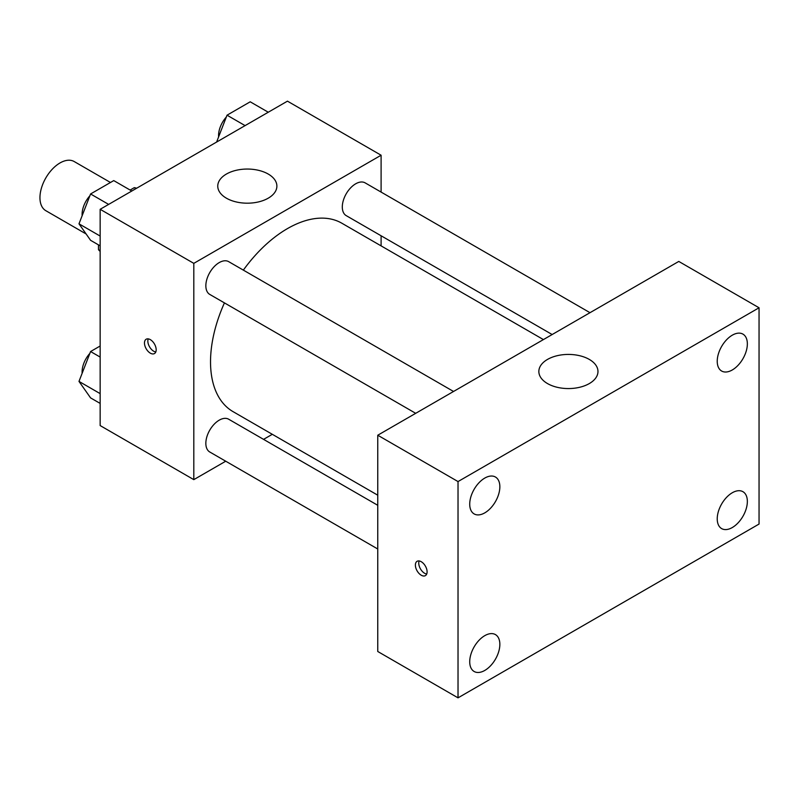 <?xml version="1.0" encoding="UTF-8"?>
<svg xmlns="http://www.w3.org/2000/svg" width="799" height="799" viewBox="0 0 799 799"><rect width="100%" height="100%" fill="white"/><g stroke="black" fill="none" stroke-linecap="round" stroke-linejoin="round"><path stroke-width="1.2" d="M110.472 182.482L74.207 161.548A28.384 16.389 120 0 0 52.334 169.148A28.384 16.389 120 0 0 39.95 197.713A28.384 16.389 120 0 0 45.833 210.696L86.102 233.957M130.137 190.052L134.302 187.645A36.634 21.144 120 0 1 136.599 188.254M100.155 250.656L98.477 249.688A36.634 21.144 120 0 0 100.155 251.375M98.477 249.688L98.477 244.884M135.97 188.614L134.302 187.645M225.727 461.213L193.807 479.64L100.155 425.567L100.155 209.298L287.45 101.153L381.103 155.226L381.103 192.08M272.309 434.316L263.56 439.36M224.429 302.891A108.794 62.811 120 0 0 210.527 361.847A108.794 62.811 120 0 0 233.058 411.645L377.757 495.19M543.41 339.585L341.852 223.221A108.794 62.811 120 0 0 243.345 270.122M381.103 235.775L381.103 245.882M193.807 479.64L193.807 263.36L381.103 155.226M590.002 312.689L365.143 182.871A18.916 10.926 120 0 0 350.561 187.935A18.916 10.926 120 0 0 342.302 206.981A18.916 10.926 120 0 0 346.227 215.64L552.159 334.531M377.757 505.298L228.684 419.225A18.916 10.926 120 0 0 214.102 424.299A18.916 10.926 120 0 0 205.842 443.335A18.916 10.926 120 0 0 209.767 451.994L377.757 548.993M415.7 413.323L209.767 294.422A18.916 10.926 -60 0 1 209.767 272.579A18.916 10.926 -60 0 1 228.684 261.653L453.542 391.47M193.807 263.36L100.155 209.298M226.417 198.192A29.563 17.069 180 0 1 217.757 186.117A29.563 17.069 180 0 1 247.32 169.048A29.563 17.069 180 0 1 276.883 186.117A29.563 17.069 180 0 1 258.636 201.887A29.563 17.069 180 0 1 226.417 198.192M156.175 349.772A8.28 4.784 60 0 1 154.467 353.567A8.28 4.784 60 0 1 146.187 348.783A8.28 4.784 60 0 1 146.187 339.225A8.28 4.784 60 0 1 152.559 341.443A8.28 4.784 60 0 1 156.175 349.772M155.785 351.969A8.28 4.784 60 0 1 149.553 346.836A8.28 4.784 60 0 1 148.224 338.876M377.757 651.495L377.757 435.225L678.78 261.433L759.05 307.775L759.05 524.054L458.027 697.847L377.757 651.495M458.027 697.847L458.027 481.567L377.757 435.225M427.095 571.844A8.28 4.784 60 0 1 425.378 575.63A8.28 4.784 60 0 1 417.098 570.856A8.28 4.784 60 0 1 417.098 561.298A8.28 4.784 60 0 1 423.48 563.515A8.28 4.784 60 0 1 427.095 571.844M458.027 481.567L759.05 307.775M589.312 383.57A29.563 17.069 180 0 1 557.093 387.265A29.563 17.069 180 0 1 538.846 371.495A29.563 17.069 180 0 1 568.409 354.426A29.563 17.069 180 0 1 597.972 371.495A29.563 17.069 180 0 1 589.312 383.57M732.293 335.181A21.303 12.305 120 0 0 717.232 361.268A21.303 12.305 120 0 0 721.637 371.026A21.303 12.305 120 0 0 742.94 358.721A21.303 12.305 120 0 0 742.94 334.122A21.303 12.305 120 0 0 732.293 335.181M484.793 478.072A21.303 12.305 120 0 0 469.722 504.169A21.303 12.305 120 0 0 474.137 513.917A21.303 12.305 120 0 0 495.44 501.622A21.303 12.305 120 0 0 495.44 477.023A21.303 12.305 120 0 0 484.793 478.072M484.793 635.644A21.303 12.305 120 0 0 469.722 661.742A21.303 12.305 120 0 0 474.137 671.49A21.303 12.305 120 0 0 495.44 659.195A21.303 12.305 120 0 0 495.44 634.596A21.303 12.305 120 0 0 484.793 635.644M732.293 492.753A21.303 12.305 120 0 0 717.232 518.851A21.303 12.305 120 0 0 721.637 528.598A21.303 12.305 120 0 0 742.94 516.294A21.303 12.305 120 0 0 742.94 491.695A21.303 12.305 120 0 0 732.293 492.753M426.706 574.042A8.28 4.784 60 0 1 420.474 568.908A8.28 4.784 60 0 1 419.145 560.948M100.155 245.842L90.577 240.309L78.991 223.83L90.577 193.967L113.748 180.594L131.805 191.021M100.155 236.055L78.991 223.83M108.634 204.394L90.577 193.967M89.868 195.805A18.916 10.926 120 0 0 82.097 214.312A18.916 10.926 120 0 0 82.147 215.69M216.609 142.062L227.036 115.186L250.207 101.803L268.274 112.23M245.093 125.613L227.036 115.186M226.327 117.014A18.916 10.926 120 0 0 218.556 135.53A18.916 10.926 120 0 0 218.606 136.899M100.155 403.415L90.577 397.892L78.991 381.403L90.577 351.54L100.155 346.007M100.155 393.627L78.991 381.403M100.155 357.073L90.577 351.54M89.868 353.378A18.916 10.926 120 0 0 82.097 371.885A18.916 10.926 120 0 0 82.147 373.263"/></g></svg>
